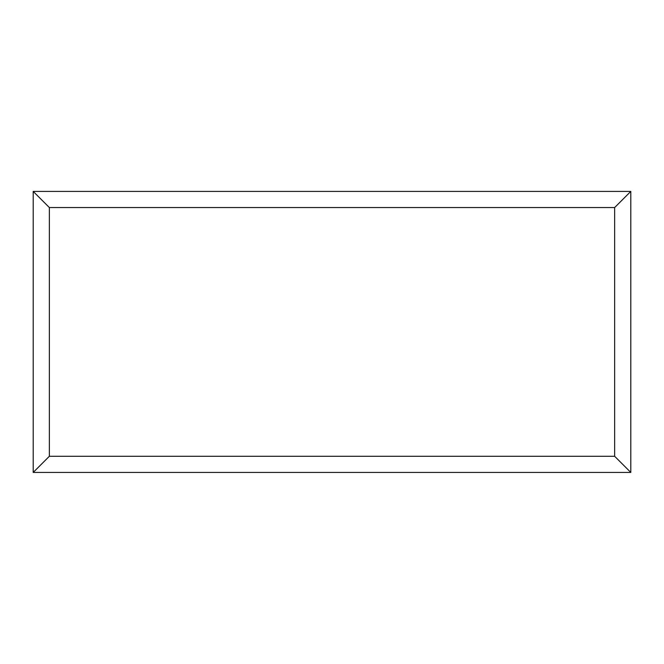 <?xml version="1.0" encoding="UTF-8"?>
<svg xmlns="http://www.w3.org/2000/svg" width="664" height="664" viewBox="0 0 664 664"><rect width="100%" height="100%" fill="white"/><g stroke="black" fill="none" stroke-linecap="round" stroke-linejoin="round"><path stroke-width="1" d="M630.8 472.436L33.2 472.436L33.2 191.406L630.8 191.406L630.8 472.436L614.648 456.284L614.648 207.55L630.8 191.406M33.2 472.436L49.352 456.284L614.648 456.284M614.648 207.55L49.352 207.55L33.2 191.406M502.93 472.436L161.144 472.436M49.352 207.55L49.352 456.284"/></g></svg>
